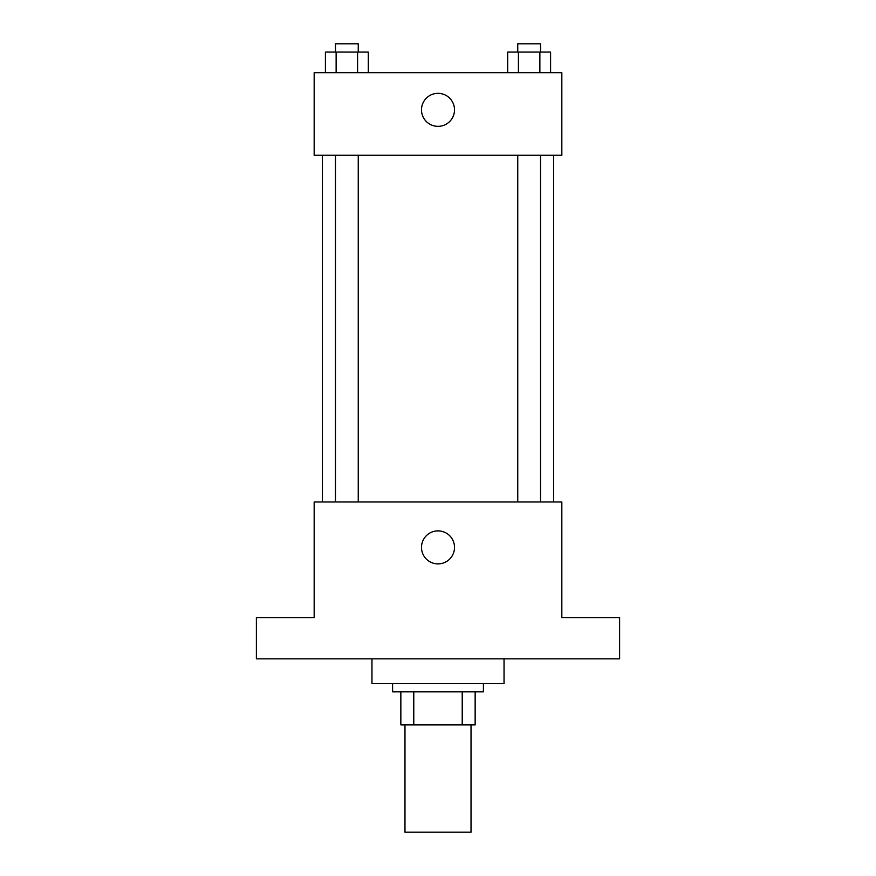 <?xml version="1.0" encoding="UTF-8"?>
<svg xmlns="http://www.w3.org/2000/svg" width="876" height="876" viewBox="0 0 876 876"><rect width="100%" height="100%" fill="white"/><g stroke="black" fill="none" stroke-linecap="round" stroke-linejoin="round"><path stroke-width="1.31" d="M404.975 724.879L404.975 832.2L471.025 832.2L471.025 724.879M462.221 691.854L462.221 724.879L400.847 724.879L400.847 691.854M462.221 724.879L475.153 724.879L475.153 691.854L475.153 724.879M483.41 683.598L483.41 691.854L392.59 691.854L392.59 683.598M413.779 691.854L413.779 724.879M371.961 658.84L371.961 683.598L504.039 683.598L504.039 658.84M619.617 658.84L256.383 658.84L256.383 617.558L314.166 617.558L314.166 501.981L561.834 501.981L561.834 617.558L619.617 617.558L619.617 658.84M454.513 547.39A16.513 16.513 0 0 1 429.744 561.68A16.513 16.513 0 0 1 429.744 533.09A16.513 16.513 0 0 1 454.513 547.39M553.577 155.249L553.577 501.981M517.749 501.981L517.749 155.249M358.251 155.249L358.251 501.981M561.834 155.249L314.166 155.249L314.166 72.697L561.834 72.697L561.834 155.249M454.513 109.839A16.513 16.513 0 0 1 429.744 124.14A16.513 16.513 0 0 1 429.744 95.55A16.513 16.513 0 0 1 454.513 109.839M550.588 72.697L550.588 52.056L507.697 52.056L507.697 72.697M539.868 52.056L539.868 72.697M518.417 52.056L518.417 72.697M517.749 52.056L517.749 43.8L540.536 43.8L540.536 52.056M368.303 72.697L368.303 52.056L325.412 52.056L325.412 72.697M357.583 52.056L357.583 72.697M336.132 52.056L336.132 72.697M335.464 52.056L335.464 43.8L358.251 43.8L358.251 52.056M322.423 155.249L322.423 501.981M540.536 501.981L540.536 155.249M335.464 155.249L335.464 501.981"/></g></svg>
